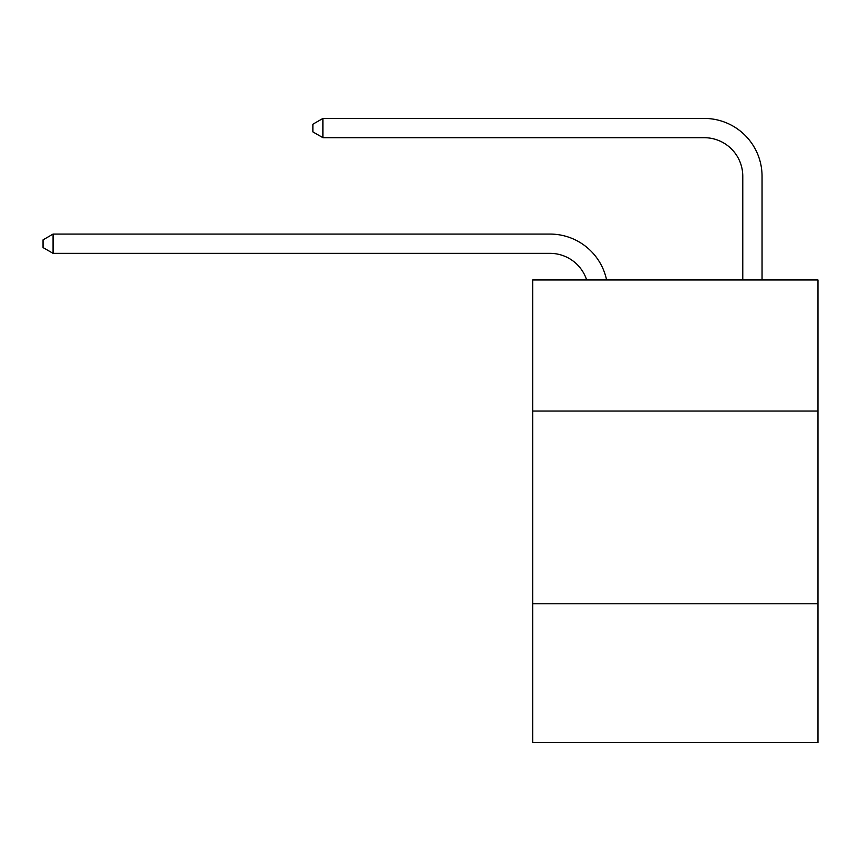 <?xml version="1.0" encoding="UTF-8"?>
<svg xmlns="http://www.w3.org/2000/svg" width="861" height="861" viewBox="0 0 861 861"><rect width="100%" height="100%" fill="white"/><g stroke="black" fill="none" stroke-linecap="round" stroke-linejoin="round"><path stroke-width="1.29" d="M817.95 411.031L817.95 279.954L532.668 279.954L532.668 411.031L817.95 411.031L817.95 742.58L532.668 742.58L532.668 411.031M817.95 603.787L532.668 603.787M550.007 253.349A38.551 38.551 -87.7 0 1 586.664 279.954A38.551 38.551 -87.7 0 0 550.007 253.349A38.551 38.551 -87.7 0 1 586.664 279.954A38.551 38.551 -87.7 0 0 550.007 253.349A38.551 38.551 -87.7 0 1 586.664 279.954A38.551 38.551 -87.7 0 0 550.007 253.349A38.551 38.551 -87.7 0 1 586.664 279.954A38.551 38.551 -87.7 0 0 550.007 253.349A38.551 38.551 -87.7 0 1 586.664 279.954A38.551 38.551 -87.7 0 0 550.007 253.349A38.551 38.551 -87.7 0 1 586.664 279.954A38.551 38.551 -87.7 0 0 550.007 253.349A38.551 38.551 -87.7 0 1 586.664 279.954A38.551 38.551 -87.7 0 0 550.007 253.349A38.551 38.551 -87.7 0 1 586.664 279.954A38.551 38.551 -87.7 0 0 550.007 253.349A38.551 38.551 -87.7 0 1 586.664 279.954A38.551 38.551 -87.7 0 0 550.007 253.349A38.551 38.551 -87.7 0 1 586.664 279.954A38.551 38.551 -87.7 0 0 550.007 253.349A38.551 38.551 -87.7 0 1 586.664 279.954A38.551 38.551 -87.7 0 0 550.007 253.349A38.551 38.551 -87.7 0 1 586.664 279.954A38.551 38.551 -87.7 0 0 550.007 253.349A38.551 38.551 -87.7 0 1 586.664 279.954A38.551 38.551 -87.7 0 0 550.007 253.349A38.551 38.551 -87.7 0 1 586.664 279.954A38.551 38.551 -87.7 0 0 550.007 253.349A38.551 38.551 -87.7 0 1 586.664 279.954A38.551 38.551 -87.7 0 0 550.007 253.349A38.551 38.551 -87.7 0 1 586.664 279.954A38.551 38.551 -87.7 0 0 550.007 253.349A38.551 38.551 -87.7 0 1 586.664 279.954A38.551 38.551 -87.7 0 0 550.007 253.349A38.551 38.551 -87.7 0 1 586.664 279.954A38.551 38.551 -87.7 0 0 550.007 253.349L53.07 253.349L43.05 247.57L43.05 239.864L53.07 234.074L550.007 234.074A57.827 57.827 92.3 0 1 606.596 279.954M742.774 279.954L742.774 176.247A38.551 38.551 170.6 0 0 704.223 137.695L322.94 137.695L312.92 131.916L312.92 124.199L322.94 118.42L704.223 118.42A57.827 57.827 -9.4 0 1 762.05 176.247L762.05 279.954M742.774 176.247A38.551 38.551 170.6 0 0 704.223 137.695A38.551 38.551 170.6 0 1 742.774 176.247A38.551 38.551 170.6 0 0 704.223 137.695A38.551 38.551 170.6 0 1 742.774 176.247A38.551 38.551 170.6 0 0 704.223 137.695A38.551 38.551 170.6 0 1 742.774 176.247A38.551 38.551 170.6 0 0 704.223 137.695A38.551 38.551 170.6 0 1 742.774 176.247A38.551 38.551 170.6 0 0 704.223 137.695A38.551 38.551 170.6 0 1 742.774 176.247A38.551 38.551 170.6 0 0 704.223 137.695A38.551 38.551 170.6 0 1 742.774 176.247A38.551 38.551 170.6 0 0 704.223 137.695A38.551 38.551 170.6 0 1 742.774 176.247A38.551 38.551 170.6 0 0 704.223 137.695A38.551 38.551 170.6 0 1 742.774 176.247A38.551 38.551 170.6 0 0 704.223 137.695A38.551 38.551 170.6 0 1 742.774 176.247A38.551 38.551 170.6 0 0 704.223 137.695A38.551 38.551 170.6 0 1 742.774 176.247A38.551 38.551 170.6 0 0 704.223 137.695A38.551 38.551 170.6 0 1 742.774 176.247A38.551 38.551 170.6 0 0 704.223 137.695A38.551 38.551 170.6 0 1 742.774 176.247A38.551 38.551 170.6 0 0 704.223 137.695A38.551 38.551 170.6 0 1 742.774 176.247A38.551 38.551 170.6 0 0 704.223 137.695A38.551 38.551 170.6 0 1 742.774 176.247A38.551 38.551 170.6 0 0 704.223 137.695A38.551 38.551 170.6 0 1 742.774 176.247A38.551 38.551 170.6 0 0 704.223 137.695A38.551 38.551 170.6 0 1 742.774 176.247A38.551 38.551 170.6 0 0 704.223 137.695A38.551 38.551 170.6 0 1 742.774 176.247A38.551 38.551 170.6 0 0 704.223 137.695M53.07 234.074L53.07 253.349M322.94 118.42L322.94 137.695"/></g></svg>
